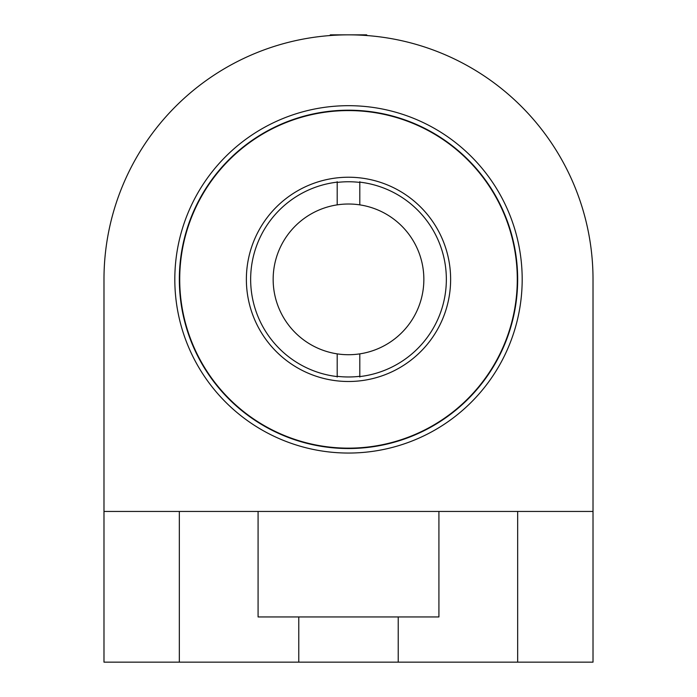 <?xml version="1.0" encoding="UTF-8"?>
<svg xmlns="http://www.w3.org/2000/svg" width="697" height="697" viewBox="0 0 697 697"><rect width="100%" height="100%" fill="white"/><g stroke="black" fill="none" stroke-linecap="round" stroke-linejoin="round"><path stroke-width="1.05" d="M522.184 279.366A173.684 173.684 0 0 1 348.5 453.05A173.684 173.684 0 0 1 174.816 279.366A173.684 173.684 0 0 1 348.5 105.683A173.684 173.684 0 0 1 522.184 279.366M179.338 279.366A169.162 169.162 0 0 0 348.5 448.528A169.162 169.162 0 0 0 517.662 279.366A169.162 169.162 0 0 0 348.5 110.204A169.162 169.162 0 0 0 179.338 279.366M331.101 35.469L329.664 35.573L330.413 34.85L366.587 34.85L367.31 35.573M398.231 616.941L398.231 662.15L298.769 662.15L298.769 616.941L438.918 616.941L438.918 511.45L593.016 511.45L593.016 662.15L517.662 662.15L517.662 511.45M179.338 511.45L179.338 662.15L103.984 662.15L103.984 511.45L258.082 511.45L258.082 616.941L298.769 616.941M179.338 662.15L298.769 662.15M398.231 662.15L517.662 662.15M103.984 511.45L103.984 279.366A244.516 244.516 0 0 1 348.5 34.85A244.516 244.516 0 0 1 593.016 279.366L593.016 511.45M438.918 511.45L258.082 511.45M517.287 279.366A168.787 168.787 0 0 0 348.5 110.579A168.787 168.787 0 0 0 179.713 279.366A168.787 168.787 0 0 0 348.5 448.154A168.787 168.787 0 0 0 517.287 279.366M450.628 279.366A102.128 102.128 0 0 1 348.5 381.494A102.128 102.128 0 0 1 246.372 279.366A102.128 102.128 0 0 1 348.5 177.23A102.128 102.128 0 0 1 450.628 279.366M337.2 376.319A97.606 97.606 0 0 0 359.8 376.319M359.8 182.414A97.606 97.606 0 0 0 337.2 182.414M337.2 181.69L337.2 182.144A97.876 97.876 0 0 0 337.2 376.58L337.2 377.042M337.2 182.144L337.2 204.866A75.354 75.354 0 0 0 337.2 353.867A75.354 75.354 0 0 0 423.854 279.366A75.354 75.354 0 0 0 359.8 204.866L359.8 181.69M337.2 353.867L337.2 376.58M359.8 377.042L359.8 353.867M359.8 376.58A97.876 97.876 0 0 0 359.8 182.144M359.8 204.866A75.354 75.354 0 0 0 337.2 204.866"/></g></svg>
